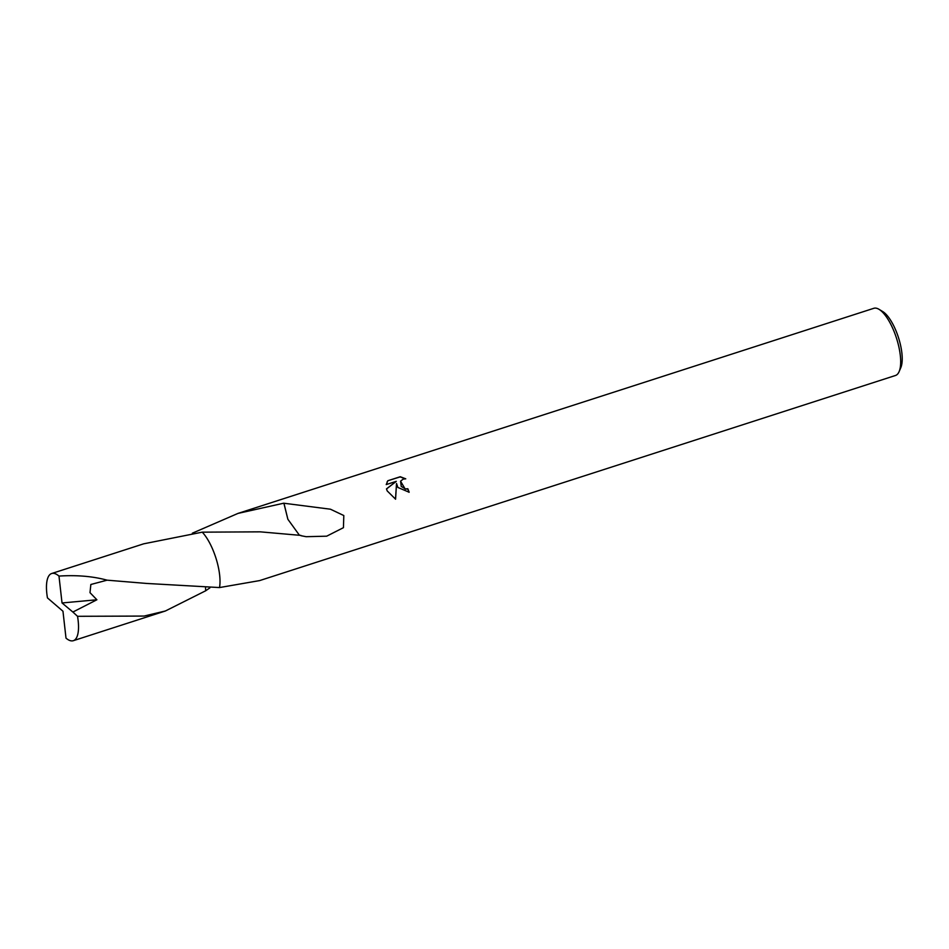 <?xml version="1.0" encoding="UTF-8"?>
<svg xmlns="http://www.w3.org/2000/svg" width="949" height="949" viewBox="0 0 949 949"><rect width="100%" height="100%" fill="white"/><g stroke="black" fill="none" stroke-linecap="round" stroke-linejoin="round"><path stroke-width="1.42" d="M899.13 371.593L900.826 367.607A31.768 11.174 -107.9 0 0 894.895 328.283A31.768 11.174 -107.9 0 0 882.76 311.58L879.047 309.338A35.291 12.42 -107.9 0 0 873.815 308.306L237.985 513.409L283.87 503.172A35.291 12.42 72.1 0 1 283.953 503.243L330.442 509.21L343.811 515.544L343.443 527.668L326.681 536.185L306.124 536.695L300.975 535.699A35.291 12.42 -107.9 0 0 300.904 535.402L260.275 531.843L202.256 532.164L143.69 543.824L51.661 573.516A35.291 12.42 -107.9 0 0 48.541 576.34A35.291 12.42 -107.9 0 0 47.45 597.894L62.966 611.239L66.003 638.131A35.291 12.42 -107.9 0 0 73.322 640.694A35.291 12.42 -107.9 0 0 76.454 637.87A35.291 12.42 -107.9 0 0 77.533 616.304L72.883 612.046L96.893 599.768L90.001 592.662L90.843 584.489L107.118 580.171L146.644 583.445L219.504 587.561A35.291 12.42 -107.9 0 0 211.864 547.454A35.291 12.42 -107.9 0 0 202.256 532.164A35.291 12.42 -107.9 0 1 219.504 587.561L259.658 580.586L895.488 375.484A35.291 12.42 -107.9 0 0 899.13 371.593A35.291 12.42 -107.9 0 0 892.534 327.891A35.291 12.42 -107.9 0 0 879.047 309.338M209.931 587.822L205.696 590.764A35.291 12.42 -107.9 0 0 205.684 590.776L205.542 587.811L205.684 590.776L165.363 611.002L144.023 616.067L77.533 616.304M397.88 487.454L396.528 483.492L395.579 499.198L387.192 490.906L386.492 488.877L396.279 481.345L386.231 484.583L387.856 480.728L400.264 476.73L405.757 478.83L403.254 479.079L400.62 481.143L401.213 486.386L405.33 488.937L407.833 488.747A35.291 12.42 72.1 0 1 409.149 492.246L397.88 487.454M192.327 533.208L237.985 513.409M408.995 492.294A34.852 12.266 -107.9 0 0 407.726 488.925L405.235 489.103L400.573 481.238M405.33 478.806L400.158 476.908L387.856 480.728M395.496 499.162L396.528 483.492M387.761 480.906L387.168 481.784M396.279 481.345L386.516 488.96M287.891 519.293L299.398 535.2M283.953 503.243L287.867 519.269L283.87 503.172M72.883 612.046L62.029 602.959L58.98 576.079A35.291 12.42 -107.9 0 0 51.661 573.516M58.98 576.079C76.81 574.928 92.86 576.292 107.118 580.171M62.029 602.959L96.893 599.768M73.322 640.694L165.363 611.002"/></g></svg>
